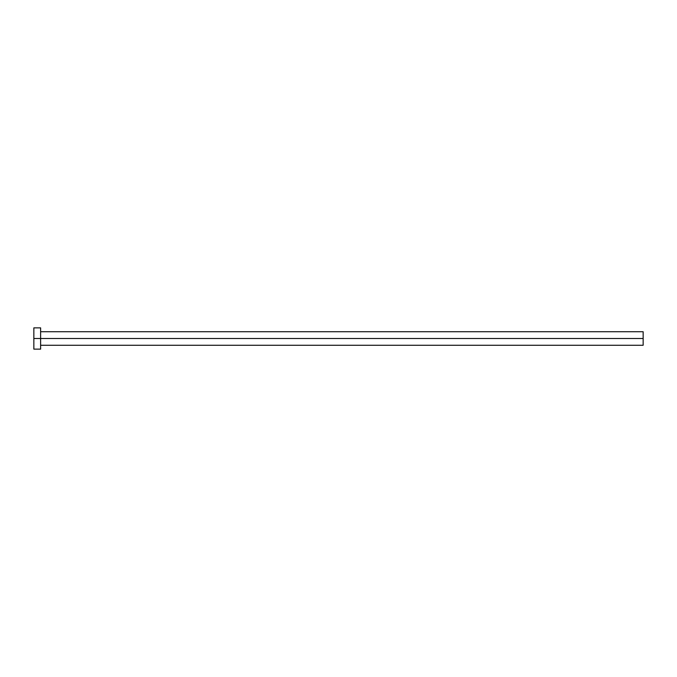 <?xml version="1.0" encoding="UTF-8"?>
<svg xmlns="http://www.w3.org/2000/svg" width="677" height="677" viewBox="0 0 677 677"><rect width="100%" height="100%" fill="white"/><g stroke="black" fill="none" stroke-linecap="round" stroke-linejoin="round"><path stroke-width="1.02" d="M33.85 349.137L33.85 327.863L33.85 338.5L643.15 338.5L643.15 345.27L643.15 338.5L33.85 338.5L33.85 349.137L40.62 349.137L40.62 327.863L40.62 349.137M643.15 338.5L643.15 331.73L643.15 338.5M40.62 345.27L643.15 345.27M33.85 327.863L40.62 327.863M40.62 331.73L643.15 331.73"/></g></svg>
